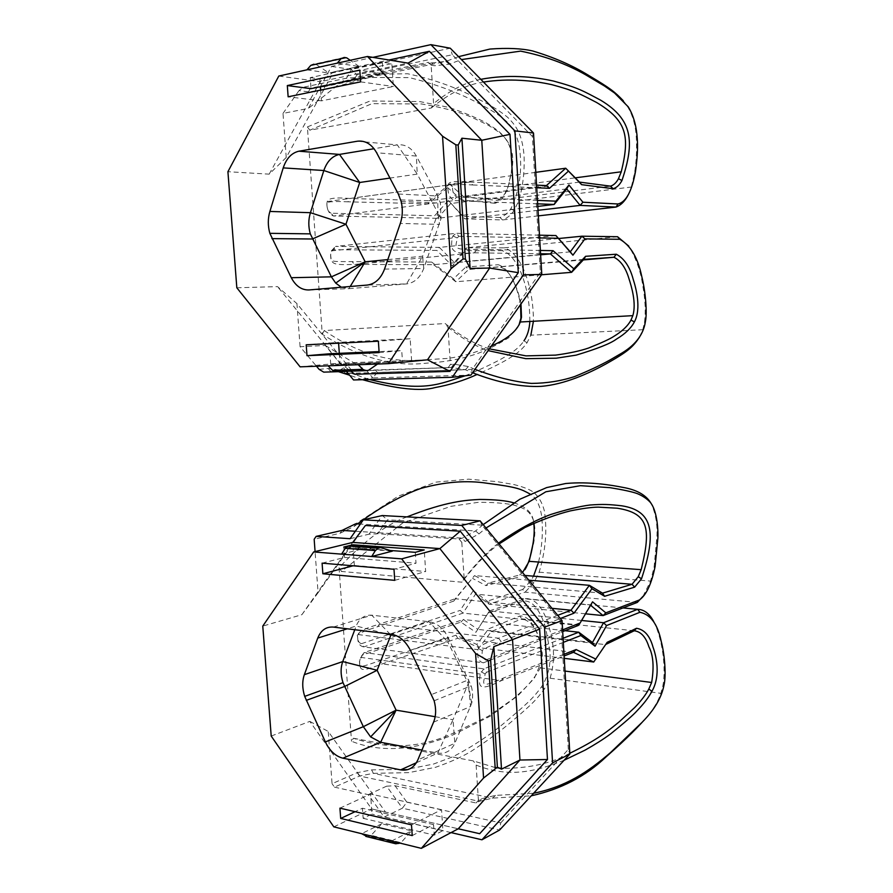 <?xml version="1.0" encoding="UTF-8"?>
<svg xmlns="http://www.w3.org/2000/svg" width="893" height="893" viewBox="0 0 893 893"><rect width="100%" height="100%" fill="white"/><g stroke="black" fill="none" stroke-linecap="round" stroke-linejoin="round"><path stroke-width="0.67" stroke-dasharray="4.46 3.35" d="M524.972 569.622L519.525 575.014L522.561 572.525M533.456 544.239C536.816 527.127 534.282 515.707 525.843 509.992C523.265 508.262 519.067 506.565 513.263 504.936C504.567 503.139 492.88 502.279 478.201 502.335L451.021 506.32L402.799 522.907L341.483 571.453L461.86 582.18C474.685 565.481 487.087 552.734 499.087 543.949M407.018 516.891C386.881 523.878 364.221 540.845 339.05 567.769L341.483 571.453M513.687 502.815C526.468 506.61 533.154 513.419 533.768 523.253M357.568 523.901L354.421 526.278L340.054 533.255L314.169 539.272M354.421 526.278L355.715 523.789L398.289 496.151L435.773 482.142L468.591 479.161L497.345 481.684L513.419 484.452C520.452 486.116 526.256 488.136 530.833 490.514C537.184 494.197 541.671 500.895 544.295 510.606C547.387 529.94 545.668 550.456 539.149 572.167L533.768 582.95L525.095 592.137L522.695 589.48L530.777 580.919L533.534 576.175M538.557 562.032C542.196 546.337 543.212 530.944 541.627 515.841C539.796 504.668 535.945 497.39 530.062 494.03M637.312 602.407L525.095 592.137L489.007 604.17L487.265 601.179L522.695 589.48M585.507 613.826L489.007 604.17L475.545 594.135L473.245 590.708L487.265 601.179M551.963 608.323L455.24 598.756L474.529 575.583L453.733 601.101L455.24 598.756L379.514 624.129L498.506 638.216C486.071 642.569 479.362 645.985 478.402 648.474L477.9 649.68C476.884 657.393 478.704 661.78 483.37 662.829L363.786 646.9C359.499 646.164 357.468 642.636 357.713 636.329L358.115 634.555C358.796 631.429 365.929 627.958 379.514 624.129L377.594 626.73C362.458 631.496 355.782 634.644 357.568 636.173C357.557 640.56 358.886 643.06 361.531 643.663L363.786 646.9L462.965 613.111L578.374 625.413L590.34 605.063L475.545 594.135L462.965 613.111L460.152 610.388L473.245 590.708M361.531 643.663L460.152 610.388M453.733 601.101L377.594 626.73M528.857 580.182L474.529 575.583L488.326 583.073L485.959 585.618L472.598 578.418M517.739 577.358L485.959 585.618M602.496 593.153L488.326 583.073L519.525 575.014L524.972 575.46M557.734 615.344L498.506 638.216L501.241 641.576L560.335 618.503M562.59 629.889L485.803 659.994L483.37 662.829L562.69 631.597M592.55 601.849L590.563 605.242M642.971 596.379L650.584 581.086L654.122 566.921L656.98 535.7C657.505 524.079 655.562 513.341 651.164 503.496M483.191 524.604L475.612 530.933L462.384 538.133L459.069 539.004L377.549 533.724L368.999 534.193L382.215 515.551L387.473 519.826L377.549 533.724M350.112 538.713L368.999 534.193M365.427 525.486L318.087 592.729L315.073 551.595M333.815 826.851L371.644 808.913L458.265 828.782L385.508 812.094L328.244 731.467L332.062 783.708L357.2 772.668L371.644 769.889L406.873 769.308L433.54 764.051L453.231 756.628C474.094 745.711 492.445 733.365 508.296 719.568C530.766 700.692 533.969 696.83 541.526 686.873C548.347 676.068 551.115 663.867 549.82 650.26L545.422 626.808C539.472 608.87 532.116 600.275 523.343 601.034L488.013 613.111L475.902 632.311L460.911 622.12L362.346 655.094L359.477 661.133C360.046 667.785 357.356 668.388 379.949 660.686L455.955 635.202L476.806 644.445L488.683 628.839L519.726 616.036C528.935 615.054 535.733 628.46 538.524 637.569C541.471 645.94 542.386 654.1 541.281 662.059L534.349 678.222L518.219 695.413L490.112 716.242L453.209 734.805C422.132 747.318 385.832 755.02 351.507 741.246L353.438 738.243C387.473 749.562 420.313 748.066 451.958 733.767L488.326 716.264L512.973 699.018C526.189 688.101 535.287 677.698 540.287 667.808L541.917 661.914C542.944 655.015 542.073 647.492 539.294 639.343C536.302 627.645 530.475 620.802 521.813 618.838L519.726 616.036M634.209 630.782L521.813 618.838L491.373 631.496L479.117 647.682L457.808 638.283L382.293 663.867C360.805 671.971 360.002 671.424 359.633 661.333L360.526 657.326L364.188 652.526L463.378 619.496L477.788 629.353L489.431 610.89L525.419 598.656C533.869 598.02 541.113 605.376 547.175 620.724C551.952 636.664 557.076 654.524 550.088 678.2L544.417 689.005C536.615 699.342 533.344 703.226 510.841 722.247C499.254 732.104 485.825 741.916 470.566 751.694C461.435 757.119 449.804 762.309 435.65 767.266L408.771 772.646L373.341 773.338L359.578 776.028L334.473 787.146L332.062 783.708M334.473 787.146L368.296 794.636L384.18 817.062L402.408 808.198L386.613 786.164L368.296 794.636M451.054 832.6L384.18 817.062M593.722 662.014L605.376 644.623L491.373 631.496L488.683 628.839M564.253 658.331L479.117 647.682L476.806 644.445M573.462 652.303L457.808 638.283L455.955 635.202M563.081 638.261L483.749 668.846L364.188 652.526L362.346 655.094M564.968 630.692L463.378 619.496L460.911 622.12M592.472 642.525L477.788 629.353L475.902 632.311M581.611 620.468L489.431 610.89L488.013 613.111M623.001 607.932L525.419 598.656L523.343 601.034M386.613 786.164L395.041 785.74L476.081 802.963L479.295 801.311L492.556 798.119L531.235 795.808M643.909 720.35C652.08 711.475 657.728 702.478 660.876 693.348L662.93 685.523C666.078 668.522 662.74 639.41 653.799 621.729M564.019 654.301L503.496 677.999C477.253 690.043 484.397 682.397 485.1 673.969L486.573 672.273L483.749 668.846L480.222 674.059C478.592 685.936 477.532 692.577 501.174 680.723L564.119 655.975M607.173 642.324L605.755 644.445M353.438 738.243L473.379 760.925L495.146 767.556M569.812 753.268C551.349 763.482 528.567 768.505 501.464 768.337M459.069 539.004L461.815 542.386L465.119 541.504L478.972 533.902L485.982 527.997M485.803 659.994C482.666 658.409 481.517 655.306 482.354 650.673C482.175 649.457 488.471 646.42 501.241 641.576M498.45 543.167C487.355 551.651 475.924 563.483 464.148 578.664L461.86 582.18M564.086 760.256C540.656 769.431 511.879 779.522 476.125 765.078L473.379 760.925M486.573 672.273L563.316 642.357M476.081 802.963L478.402 800.385L481.606 798.733L495.503 795.406L533.59 793.263M435.148 716.711L452.997 719.713L468.289 683.591L447.906 642.067L396.392 635.682M406.862 802.182L500.727 822.888L499.6 830.043L402.408 808.198L406.862 802.182L395.041 785.74M500.727 822.888L568.316 749.45L569.857 754.016M568.316 749.45L560.793 621.182L562.043 620.59M560.793 621.182L481.963 525.129L480.088 520.82M481.963 525.129L387.473 519.826M412.231 835.58L433.563 824.596L434.277 835.122L442.917 830.59L441.522 809.694L411.494 824.853M433.563 824.596L362.435 808.232L355.079 811.681M339.932 808.154L370.562 794.033L371.979 814.103L363.161 818.323L362.435 808.232M363.161 818.323L434.277 835.122M441.522 809.694L370.562 794.033M442.917 830.59L371.979 814.103M391.547 841.039L411.561 830.825L381.769 823.77L371.131 835.335L401.013 842.657L411.561 830.825M400.097 843.126L401.013 842.657M371.131 835.335L367.592 836.83M381.769 823.77L361.598 833.671M352.947 545.601L354.354 565.459L353.092 565.794M354.354 565.459L425.66 571.509L424.231 549.943M394.751 580.35L425.66 571.509M415.29 552.321L416.015 563.204L393.992 569.276M322.094 563.159L344.519 557.444L343.772 547.018M344.519 557.444L416.015 563.204M390.185 550.468L346.171 547.197M341.584 554.14L362.446 548.894L392.407 551.126M350.547 545.433L362.446 548.894M318.087 592.729L301.89 614.685L262.765 626.105M301.89 614.685L352.757 542.408M271.204 736.055L309.815 721.388L371.644 808.913L385.508 812.094M309.815 721.388L328.244 731.467M421.931 750.064L437.804 753.056C445.518 754.161 451.199 750.901 454.85 743.266L471.649 703.394C473.089 697.924 472.944 692.064 471.203 685.813L447.895 637.111C443.118 628.08 436.844 622.946 429.053 621.707L371.745 615.188C364.556 614.752 359.366 618.358 356.184 625.993L354.778 629.721M476.125 765.078L478.402 800.385M461.815 542.386L464.148 578.664M339.05 567.769L351.507 741.246M319.114 369.356L328.256 368.463L343.414 370.64L369.535 379.525M338.414 371.655L323.712 372.135M520.976 303.977C519.425 295.259 512.816 270.78 500.381 267.186L498.261 264.719C512.426 269.206 519.012 295.371 520.563 304.569M519 324.985L508.697 337.777C495.76 345.714 484.631 351.217 475.299 354.287C460.799 359.209 444.435 362.178 426.184 363.183C393.132 367.045 358.495 357.401 322.273 334.272L307.382 126.918L309.849 130.188L431.297 107.997L433.596 103.566L431.129 65.178L428.35 62.298L355.369 77.579L346.54 78.182L303.229 87.28L310.429 88.228L324.84 86.576L368.764 74.353L407.599 73.739C430.806 78.707 452.115 85.996 471.537 95.596L489.152 104.76C496.564 109.046 502.703 113.21 507.559 117.251C516.567 126.058 522.115 134.553 524.057 155.337C524.727 171.266 522.952 186.447 518.733 200.869L514.055 210.558C510.807 215.269 506.956 218.394 502.513 219.946L500.091 217.535C504.266 216.05 507.86 213.126 510.874 208.75C517.315 195.444 520.586 180.754 520.664 164.68C520.362 140.659 515.551 131.137 507.347 122.185C500.538 115.766 492.065 110.219 474.272 101.099C455.419 91.466 433.775 83.641 409.329 77.613L369.445 77.468L323.579 90.059L308.453 91.834L298.999 90.617L303.229 87.28M489.386 348.85C475.679 344.665 460.944 336.237 445.194 323.545L324.215 330.555L322.261 334.261M324.215 330.555C354.621 351.273 384.425 361.263 413.626 360.515L448.275 358.383C463.925 355.883 472.297 353.874 491.463 345.904M583.285 259.941L468.624 269.485L465.878 266.985L498.261 264.719M583.81 259.383L468.624 269.485L455.821 281.753L453.488 278.806L465.878 266.985M541.526 274.776L455.821 281.753L433.563 264.685L431.699 262.073L453.488 278.806M540.633 254.806L433.563 264.685L363.585 264.44M359.299 264.428L354.488 264.417C332.341 265.042 331.314 264.618 330.656 254.427L331.359 250.877L335.5 246.435L333.658 249.727C331.973 250.174 330.957 252.038 330.6 255.32C331.281 261.962 328.847 261.593 352.121 261.616L431.699 262.073M539.484 235.172L456.111 233.307L335.5 246.435L439.378 247.417L436.878 250.42L333.658 249.727M555.937 235.551L439.378 247.417L454.437 262.542L452.539 266.092L436.878 250.42M570.292 251.837L454.437 262.542L466.592 247.741L465.186 250.676L452.539 266.092M558.571 238.531L466.592 247.741L504.143 247.83L502.045 250.665L465.186 250.676M617.532 236.723L504.143 247.83C511.801 250.107 518.52 257.843 524.291 271.048C530.364 286.106 533.411 302.839 533.422 321.257M639.533 337.108L642.781 329.718L530.844 335.188L527.06 342.722C523.756 347.6 518.911 352.099 512.537 356.229C506.431 360.102 499.232 364.489 476.985 374.524M362.547 379.715L349.654 375.227M465.13 375.797L472.542 372.783C495.548 362.647 503.619 357.792 509.568 354.063C516.009 349.933 520.798 345.524 523.957 340.858L527.06 342.722M529.839 321.469C529.906 303.776 526.993 287.591 521.121 272.89C515.641 260.22 509.278 252.808 502.033 250.665M346.529 371.399L451.423 367.492L465.387 369.735L472.553 372.772M642.781 329.718L644.389 322.976C645.94 312.528 645.326 299.68 642.569 284.432C640.56 270.858 635.972 258.088 628.795 246.122M540.377 250.464L476.795 249.326C449.804 250.274 456.647 246.691 457.127 237.951L458.98 236.321L456.111 233.307L452.93 235.953L452.115 238.018C450.876 249.527 450.184 254.706 474.462 252.797L540.578 253.768M538.356 215.872L502.513 219.946L464.773 218.841L463.032 216.374L500.091 217.535M538.033 210.302L464.773 218.841L448.353 200.445L463.032 216.374M566.72 188.903L450.675 203.548L437.503 218.305L434.634 215.749L448.353 200.445M537.798 206.406L437.503 218.305L333.346 216.006L331.069 213.226L434.634 215.749M536.559 185.13L470.019 182.038C456.502 180.81 449.324 181.48 448.509 184.047L448.119 185.018C447.281 192.43 449.257 197.621 454.035 200.601L333.346 216.006C328.925 213.728 326.782 209.453 326.927 203.169L327.229 201.572C327.742 198.268 335.288 197.241 349.889 198.492L347.957 201.818C331.872 201.048 324.851 201.84 326.883 204.207C326.938 208.705 328.334 211.708 331.069 213.226M537.653 203.827L454.035 200.601L456.49 196.985C453.32 194.25 452.059 190.6 452.729 186.034C452.171 184.538 458.857 184.17 472.788 184.963L470.019 182.038L349.889 198.492L429.41 200.724L427.914 203.838L347.957 201.818M546.416 185.588L429.41 200.724L449.603 184.17L447.672 187.619L427.914 203.838M535.811 172.327L449.603 184.17L464.07 196.985L461.659 199.954L447.672 187.619M307.382 126.918L370.104 100.976L419.844 101.59L448.61 107.339C463.802 112.496 476.215 117.608 485.837 122.687C492.914 126.94 497.825 130.389 500.549 133.024C510.517 142.456 514.1 155.282 511.309 171.478C508.586 190.577 503.127 201.182 494.901 203.291L496.698 200.356C501.676 198.916 505.46 194.35 508.061 186.67L511.856 170.239C514.547 155.181 511.265 143.405 502 134.921C499.388 132.387 494.566 129.016 487.533 124.808L471.649 117.24C458.924 111.792 442.247 107.372 421.608 103.979L371.957 103.655L309.849 130.188M579.479 182.105L464.07 196.985L496.698 200.356L610.488 186.157M494.901 203.291L461.659 199.954M346.439 371.287L325.353 345.491L300.081 346.718L316.49 366.242M300.081 346.718L296.923 303.598L354.845 374.267M236.824 287.78L277.533 286.62L296.923 303.598M278.795 76.039L320.096 81.698L333.658 71.909L286.229 157.492L269.173 174.157L227.916 171.702M286.229 157.492L283.003 113.4L308.353 108.421L331.537 66.428L372.906 57.364M298.999 90.617L283.003 113.4M431.129 65.178L434.623 65.758L449.268 64.196L461.413 59.574M458.555 56.661L445.83 61.438L431.855 62.89L428.35 62.298M480.791 79.321C465.945 82.1 450.206 90.182 433.596 103.566M431.297 107.997C449.86 92.917 467.251 84.277 483.481 82.056M472.788 184.963L536.715 187.764M537.452 200.378L456.49 196.985M628.616 194.105L631.351 187.028L634.499 173.275C636.341 161.834 636.955 150.069 636.352 137.957C635.537 122.508 631.172 110.096 623.258 100.708M448.04 367.86L450.373 364.489L447.985 327.262L445.194 323.545M474.964 369.345L468.39 366.532L453.756 364.132L450.373 364.489M458.98 236.321L539.651 237.918M447.985 327.262C462.194 338.57 475.578 346.35 488.136 350.636M325.376 345.491L366.822 370.74L372.727 377.884L353.528 379.96M333.658 71.909L388.946 59.998M375.518 370.215L377.348 372.426L472.151 369.468L540.354 272.387L532.395 136.495L452.316 54.752L356.91 74.867L351.44 69.442L346.54 78.182L308.375 108.41M356.91 74.867L355.369 77.579M331.537 66.428L351.44 69.442L450.262 48.211L452.316 54.752M387.808 259.606L422.623 256.202L437.961 213.059L417.243 174.102L389.94 178.075M341.327 287.233L348.873 288.673L406.561 283.918C414.352 282.902 420.078 277.756 423.751 268.48L441.03 218.562L440.439 203.135L437.682 195.958L416.384 156.063C411.528 147.713 405.165 143.985 397.307 144.889L374.055 148.718M300.104 366.833L340.043 363.105L277.533 286.62M427.479 359.823L340.043 363.105L350.703 371.142M269.173 174.157L320.096 81.698L408.012 63.124M306.902 69.844L328.981 73.047L359.198 66.528L337.264 63.146M310.239 77.646L319.873 78.986L391.848 63.649L382.371 62.119L310.239 77.646L311.032 88.675M358.305 364.724L379.492 362.692L349.431 363.808L328.099 365.817M402.486 361.754L330.734 364.411L402.486 361.754L401.738 350.614L379.079 351.596M359.198 66.528L350.223 60.289M346.696 57.833L316.39 64.575L328.981 73.047M344.207 57.442L313.889 64.196L316.39 64.575M360.37 78.394L383.142 73.65L359.801 70.112M320.665 90.093L321.424 100.853L393.366 86.509L391.848 63.649M319.873 78.986L320.42 86.71M321.424 100.853L288.138 96.801M382.371 62.119L383.142 73.65M360.605 81.866L393.366 86.509M349.431 363.808L338.179 371.388L335.768 371.633M338.179 371.388L368.329 370.405M377.56 364.031L379.492 362.692M379.145 352.59L401.738 350.614M411.64 360.861L410.166 338.748L338.536 342.343L338.603 343.191M339.318 353.327L340.043 363.54M410.166 338.748L378.364 341.204M306.199 344.798L338.536 342.343M330.734 364.411L329.964 353.74M377.348 372.426L372.727 377.884L470.89 375.127L472.151 369.468M532.395 136.495L533.512 133.024M540.354 272.387L541.783 274.419M342.03 530.409L340.054 533.255M478.972 533.902L475.612 530.933L360.381 524.068M355.336 531.257L462.384 538.133L465.119 541.504M503.496 677.999L501.174 680.723L382.293 663.867L379.949 660.686M495.503 795.406L492.556 798.119L373.341 773.338L371.644 769.889M481.606 798.733L479.295 801.311L359.578 776.028L357.2 772.668M398.758 843.818L368.854 836.462M416.395 762.734L437.804 753.056L452.997 719.713L454.85 743.266L417.824 759.932M433.574 722.158L470.566 706.519L468.289 683.591L468.836 679.718L431.721 694.453M410.378 650.283L447.895 637.111L447.906 642.067L429.053 621.707L391.268 634.231M333.379 627.076L371.745 615.188L390.018 634.075M384.905 633.438L356.184 625.993L347.288 628.795M328.256 368.463L330.667 371.443L451.423 367.492L453.756 364.132M343.414 370.64L345.111 373.486M360.683 263.815L354.488 264.417L352.121 261.616M348.158 373.386L465.387 369.735L468.39 366.532M364.165 263.48L474.462 252.797L476.795 249.326M308.453 91.834L310.429 88.228L431.855 62.89L434.623 65.758M449.268 64.196L445.83 61.438L324.84 86.576L323.579 90.059M308.967 289.946L348.873 288.673L350.201 286.497M357.289 141.228L397.307 144.889L417.243 174.102L416.384 156.063L376.623 152.748M384.526 269.106L423.751 268.48L422.623 256.202L406.561 283.918L367.202 285.068M441.03 218.562L437.961 213.059L439.512 224.366L400.298 223.451M398.334 194.027L437.682 195.958L437.961 213.059M530.777 580.919L533.768 582.95M358.115 634.555L477.9 649.669M539.149 572.179L650.584 581.086M541.281 662.059L541.917 661.914M544.417 689.005L541.526 686.873M550.088 678.2L660.876 693.348M360.526 657.326L480.222 674.059M540.287 667.819L565.001 671.067M654.122 566.921L655.116 566.385M478.402 648.474L482.354 650.673M481.137 671.804L485.1 673.969M663.957 685.244L662.93 685.523M471.649 703.394L468.289 683.591M434.143 700.771L471.203 685.813M330.6 255.32L330.656 254.427M331.359 250.877L452.115 238.018M510.874 208.75L514.055 210.558M326.927 203.169L326.883 204.207M511.856 170.239L511.309 171.478M448.509 184.047L452.729 186.034M634.499 173.275L635.436 171.836M518.733 200.88L631.351 187.028M327.229 201.572L448.13 185.018M508.061 186.67L575.248 177.841M645.36 321.871L644.389 322.976M452.93 235.953L457.127 237.951M401.158 201.461L440.439 203.135"/><path stroke-width="1.34" d="M522.561 572.525L529.181 561.329L532.842 544.596C530.989 555.68 528.366 564.03 524.972 569.622M407.018 516.891C446.969 501.096 465.9 500.169 479.842 499.444C495.18 499.544 506.465 500.672 513.687 502.815M533.768 523.253C534.55 529.415 534.248 536.537 532.842 544.596M315.073 551.595L314.169 539.272L316.144 536.38L342.03 530.409L355.715 523.789L360.381 524.068M533.534 576.175L538.557 562.032M530.062 494.03C520.742 489.007 517.873 487.243 487.131 483.258C466.771 480.088 444.658 481.818 420.804 488.438C401.18 495.492 380.105 507.302 357.568 523.901M524.972 575.46L632.054 584.29L602.496 593.153L589.38 585.317L571.018 610.209L557.734 615.344M499.087 543.949L524.894 527.551C541.482 519.849 556.64 514.29 570.37 510.885C582.236 508.463 591.546 507.213 598.288 507.135L617.275 508.206C648.363 513.151 651.432 527.953 641.174 569.678L638.238 576.711L632.054 584.29L634.655 587.148L641.52 578.764C656.813 532.596 653.04 510.696 621.863 505.818C608.691 504.322 603.233 504.076 590.005 505.014C579.736 506.342 566.698 509.49 550.881 514.446C534.438 520.496 516.969 530.074 498.45 543.167M528.857 580.182L589.38 585.317L591.936 588.733L604.594 596.278L602.496 593.153M551.963 608.323L571.018 610.209L574.009 613.167L591.936 588.733M562.69 631.597L578.374 625.413L580.104 623.013L562.59 629.889M585.507 613.826L603.132 615.59L637.312 602.407L642.971 596.379M590.563 605.242L603.132 615.59L605.834 612.855L592.55 601.849L580.104 623.013M651.164 503.496C646.264 495.135 636.843 489.766 622.901 487.388C612.609 485.312 589.324 481.271 565.649 483.526L546.65 487.589L519.826 499.254L483.191 524.604M451.054 832.6L481.952 839.788L552.577 762.89L544.496 627.165L461.77 525.452L363.339 519.838L350.112 538.713L316.144 536.38M483.559 778.037L497.39 767.199L490.637 660.027L488.404 660.887L475.601 653.464L483.559 778.037L421.34 848.35L333.815 826.851L271.204 736.055L262.765 626.105L313.666 551.941L352.757 542.408L365.427 525.486L460.241 531.201L539.651 629.119L547.465 759.519L479.697 833.705L458.265 828.782L479.697 833.705M623.001 607.932L637.624 609.316L603.534 622.734L592.472 642.525L578.764 632.211L563.081 638.261M531.235 795.808C560.648 789.345 585.54 776.419 605.9 757.041C628.772 736.848 638.216 726.634 643.909 720.35M653.799 621.729C649.512 613.625 644.121 609.484 637.624 609.316L639.924 612.285C650.562 614.395 657.683 624.162 661.266 641.576C664.772 654.658 666.301 676.079 663.957 685.244C661.635 697.522 654.357 709.879 642.112 722.292L610.522 752.576C587.538 772.378 565.693 786.744 533.59 793.263M581.611 620.468L603.534 622.734L606.548 625.569L639.924 612.285M564.968 630.692L578.764 632.211L580.83 635.526L595.062 646.208L592.472 642.525M564.119 655.975L573.462 652.303L593.722 662.014L564.253 658.331M605.755 644.445L634.209 630.782C640.873 631.563 645.762 636.876 648.865 646.722C653.274 655.049 654.201 666.971 651.644 682.498L648.787 689.083C645.806 694.732 641.129 700.86 634.744 707.479L619.519 721.566C607.207 731.735 596.825 740.04 569.812 753.268M501.464 768.337L495.146 767.556M485.982 527.997L545.857 491.775L580.394 485.68L609.986 487.667C623.303 489.833 632.4 491.809 637.301 493.617C642.558 495.805 646.867 498.674 650.204 502.223C656.422 509.657 658.275 526.29 657.884 537.999L655.116 566.385C651.555 583.944 646.298 595.151 639.332 599.996L637.312 602.407M639.332 599.996L605.834 612.855M560.335 618.503L574.009 613.167M604.594 596.278L634.655 587.148M564.086 760.256L585.161 750.087C595.006 744.539 603.411 739.203 610.377 734.091C624.497 722.716 633.383 714.947 637.044 710.783C643.741 703.885 648.72 697.377 651.968 691.26C661.133 675.175 655.931 654.971 652.995 647.057C649.903 635.816 644.4 629.565 636.508 628.281L634.209 630.782M636.508 628.281L607.173 642.324L593.722 662.014M595.91 659.134L576.119 649.568L573.462 652.303M563.316 642.357L580.83 635.526M595.062 646.208L606.548 625.569M576.119 649.568L564.019 654.301M363.339 519.838L382.215 515.551L480.088 520.82L562.043 620.59L569.857 754.016L499.6 830.043L481.952 839.788M544.496 627.165L562.043 620.59M552.577 762.89L569.857 754.016M461.77 525.452L480.088 520.82M495.191 768.281L488.404 660.887M497.39 767.199L501.509 769.152L493.829 646.621L490.637 660.027M501.509 769.152L519.949 760.021L458.265 828.782L421.34 848.35M493.829 646.621L512.537 639.6L519.949 760.021L547.465 759.519M355.079 811.681L340.691 818.446L339.932 808.154L411.494 824.853L412.231 835.58L340.691 818.446M391.547 841.039L395.744 843.773L400.097 843.126M367.592 836.83L361.598 833.671M353.092 565.794L322.864 573.764L322.094 563.159L393.992 569.276L394.751 580.35L322.864 573.764M346.171 547.197L343.772 547.018L352.891 544.775L424.231 549.943L415.29 552.321L390.185 550.468M352.891 544.775L352.947 545.601M313.666 551.941L341.584 554.14L345.267 548.324L348.181 546.014L350.547 545.433L380.597 547.621L378.252 548.213L375.361 550.579L371.689 556.506L401.66 558.862L475.601 653.464M341.584 554.14L371.689 556.506L392.407 551.126L380.597 547.621M401.66 558.862L439.869 548.592L512.537 639.6L539.651 629.119M352.757 542.408L439.869 548.592L460.241 531.201M325.365 741.927C329.751 750.913 335.589 756.326 342.879 758.179L400.622 769.866C408.414 771.094 414.151 767.779 417.824 759.932L433.574 722.158C436.085 715.952 436.275 708.83 434.143 700.771L410.378 650.283C405.511 640.928 399.138 635.57 391.268 634.231L333.379 627.076C326.135 626.562 320.922 630.246 317.741 638.093L304.346 674.661C302.102 681.136 302.214 688.369 304.692 696.373L325.365 741.927L363.339 726.69L370.628 736.892L380.641 742.284L421.931 750.064M396.392 635.682L390.911 635.001L377.136 670.275L396.101 710.158L435.148 716.711M354.778 629.721L342.745 661.579C340.49 667.875 340.568 674.907 343.001 682.654L363.339 726.69L396.101 710.158L380.641 742.284L342.879 758.179M346.529 371.399L323.712 372.135L319.114 369.356L316.49 366.242M349.654 375.227L338.414 371.655M520.563 304.569L520.92 318.098L519 324.985M491.463 345.904C507.135 339.195 516.746 331.225 520.306 322.005L521.501 317.205L520.976 303.977M363.585 264.44L359.299 264.428M533.422 321.257L530.844 335.188M476.985 374.524C463.847 380.53 449.905 384.872 435.159 387.551C420.759 391.614 396.559 389.002 362.547 379.715M369.535 379.525C425.414 393.054 440.528 383.365 465.13 375.797M472.542 372.783L472.564 372.772C498.394 382.751 521.222 387.283 541.046 386.356C564.834 384.492 589.335 373.062 605.755 364.054C627.801 351.675 632.69 347.332 639.533 337.108M523.957 340.858C527.439 335.735 529.393 329.271 529.839 321.469M628.795 246.122L617.532 236.723L581.879 236.21L570.292 251.837L555.937 235.551L539.484 235.172M558.571 238.531L581.879 236.21L584.948 238.877L619.865 239.291C630.592 245.463 637.892 257.876 641.777 276.551C645.315 290.415 647.414 312.282 645.36 321.871C643.306 335.176 634.644 346.049 619.374 354.51L609.919 360.013C600.252 365.382 588.532 370.874 574.768 376.489C561.306 380.965 546.862 383.276 531.435 383.41C513.944 381.735 495.124 377.058 474.964 369.345M540.633 254.806L550.378 253.913L571.609 272.332L583.81 259.383L613.971 257.262C620.758 260.656 625.792 267.9 629.063 279.007C631.407 286.24 636.609 303.296 632.824 315.664L630.983 320.04C627.958 325.867 622.175 331.359 613.658 336.494C609.796 339.05 601.447 342.89 588.599 348.024C580.115 350.938 569.098 353.304 555.558 355.124L525.999 355.872L489.386 348.85M540.578 253.768L550.378 253.913L553.068 250.687L540.377 250.464M541.526 274.776L571.609 272.332L573.819 268.793L553.068 250.687M583.285 259.941L613.971 257.262L616.304 254.226L585.607 256.302L573.819 268.793M350.223 60.289L346.696 57.833L344.207 57.442L341.148 58.625L337.264 63.146L278.795 76.039L227.916 171.702L236.824 287.78L300.104 366.833L358.305 364.724L362.759 369.334L365.929 370.651L368.329 370.405L377.56 364.031M483.481 82.056C508.999 78.093 533.166 80.537 551.774 84.656C575.036 90.885 580.171 94.011 596.457 102.416C627.321 120.734 629.855 136.651 621.26 171.78L618.458 178.712C616.304 182.741 613.647 185.231 610.488 186.157L613.134 188.713C616.616 187.731 619.563 184.996 621.952 180.52C635.28 141.005 632.199 119.282 600.844 100.306C583.218 90.907 578.061 87.693 553.493 81.051C533.668 76.653 508.005 74.197 480.791 79.321M610.488 186.157L579.479 182.105L581.611 184.661L613.134 188.713M579.479 182.105L565.704 168.23L581.611 184.661M535.811 172.327L565.704 168.23L546.416 185.588L549.474 188.323L568.305 171.266M546.416 185.588L536.559 185.13M536.715 187.764L549.474 188.323M537.653 203.827L554.151 204.464L555.881 201.159L537.452 200.378M537.798 206.406L554.151 204.464L566.72 188.903L568.953 184.996L555.881 201.159M566.72 188.903L580.149 205.401L582.906 202.22L568.953 184.996M538.033 210.302L580.149 205.401L616.003 207.064L618.034 203.972L582.906 202.22M538.356 215.872L616.003 207.064C621.026 205.234 625.234 200.914 628.616 194.105M623.258 100.708C614.808 91.968 610.924 88.597 588.576 75.38C572.413 65.39 553.76 57.252 532.608 50.957C521.534 48.423 507.313 47.787 489.944 49.059L458.555 56.661M461.413 59.574L520.586 51.124C544.641 55.946 566.285 63.816 585.507 74.733L604.583 86.074L614.563 93.017L628.237 106.836C640.225 126.359 638.127 153.038 635.436 171.836C631.82 191.37 626.015 202.086 618.034 203.972M617.532 236.723L619.865 239.291M570.292 251.837L572.926 255.197L584.948 238.877M555.937 235.551L572.926 255.197M539.651 237.918L558.013 238.275M583.81 259.383L585.607 256.302M488.136 350.636L525.765 358.662L556.306 358.193L576.141 355.135C597.294 348.772 610.7 343.448 616.371 339.161C625.044 333.982 631.05 328.233 634.376 321.926C641.665 308.543 635.805 287.345 633.148 279.129C629.833 266.761 624.218 258.457 616.304 254.226M372.906 57.364L430.884 44.65L514.904 130.88L523.488 274.854L452.249 377.281L353.528 379.96L346.439 371.287M388.946 59.998L429.354 51.281L510.003 134.352L518.286 272.655L449.949 371.365L354.845 374.267L350.703 371.142M389.94 178.075L359.712 182.485L345.948 224.243L365.181 261.816L387.808 259.606M283.215 167.884L269.887 211.451C267.8 218.517 267.788 225.806 269.842 233.33L291.285 277.712C295.728 286.073 301.622 290.147 308.967 289.946L367.202 285.068C375.071 284.03 380.842 278.705 384.526 269.106L400.298 223.451C402.665 216.486 402.955 209.152 401.158 201.461L398.334 194.027L376.623 152.748C371.678 144.108 365.226 140.268 357.289 141.228L298.921 151.196C291.62 152.87 286.385 158.429 283.215 167.884L323.835 170.53L310.429 212.69C308.319 219.533 308.275 226.588 310.295 233.866L331.381 276.841L335.746 283.114L341.327 287.233M374.055 148.718L339.474 154.411C332.229 156.018 327.017 161.387 323.835 170.53L359.712 182.485L339.474 154.411L298.921 151.196M337.264 63.146L367.503 56.482L442.548 136.216L451.01 268.715L388.388 363.641L358.305 364.724M288.138 96.801L287.323 85.572L359.801 70.112L360.605 81.866L288.138 96.801M378.364 341.204L379.145 352.59L306.991 355.682L306.199 344.798L378.364 341.204M367.503 56.482L408.012 63.124L429.354 51.281M408.012 63.124L481.774 140.268L510.003 134.352M451.01 268.715L463.032 259.003L465.365 258.981L470.086 268.391L489.654 268.067L481.774 140.268L461.915 138.214L458.187 145.023L455.821 144.8L442.548 136.216M388.388 363.641L427.479 359.823L489.654 268.067L518.286 272.655M427.479 359.823L449.949 371.365M306.902 69.844L310.809 65.379L313.889 64.196M287.323 85.572L311.032 88.675L360.37 78.394M320.42 86.71L320.665 90.093M365.483 370.662L335.768 371.633L332.576 370.338L328.099 365.817M379.079 351.596L329.964 353.74L306.991 355.682M338.603 343.191L339.318 353.327M461.915 138.214L470.086 268.391M465.365 258.981L458.187 145.023M463.032 259.003L455.821 144.8M523.488 274.854L541.783 274.419L470.89 375.127L452.249 377.281M430.884 44.65L450.262 48.211L533.512 133.024L541.783 274.419M514.904 130.88L533.512 133.024M342.03 530.409L355.336 531.257M395.744 843.773L365.829 836.395M345.267 548.324L375.361 550.579M348.181 546.014L378.252 548.213M390.018 634.075L390.911 635.001L384.905 633.438M304.346 674.661L342.745 661.579L377.136 670.275L344.542 686.516L306.266 700.369M416.395 762.734L400.622 769.866M317.741 638.093L347.288 628.795M345.111 373.486L348.158 373.386M360.683 263.815L364.165 263.48M271.918 238.632L312.327 239L345.948 224.243L310.429 212.69L269.887 211.451M335.746 283.114L365.181 261.816L331.381 276.841L291.285 277.712M365.181 261.816L350.201 286.497M310.809 65.379L341.148 58.625M362.759 369.334L332.576 370.338M529.169 561.329L641.174 569.667M565.001 671.067L651.644 682.486M641.52 578.764L638.238 576.711M648.787 689.083L651.968 691.26M370.628 736.892L396.101 710.158M304.692 696.373L343.001 682.654M520.92 318.098L521.501 317.205M520.306 322.005L632.824 315.653M621.952 180.52L618.458 178.712M575.248 177.841L621.26 171.791M630.983 320.04L634.376 321.926M269.842 233.33L310.295 233.866"/></g></svg>
